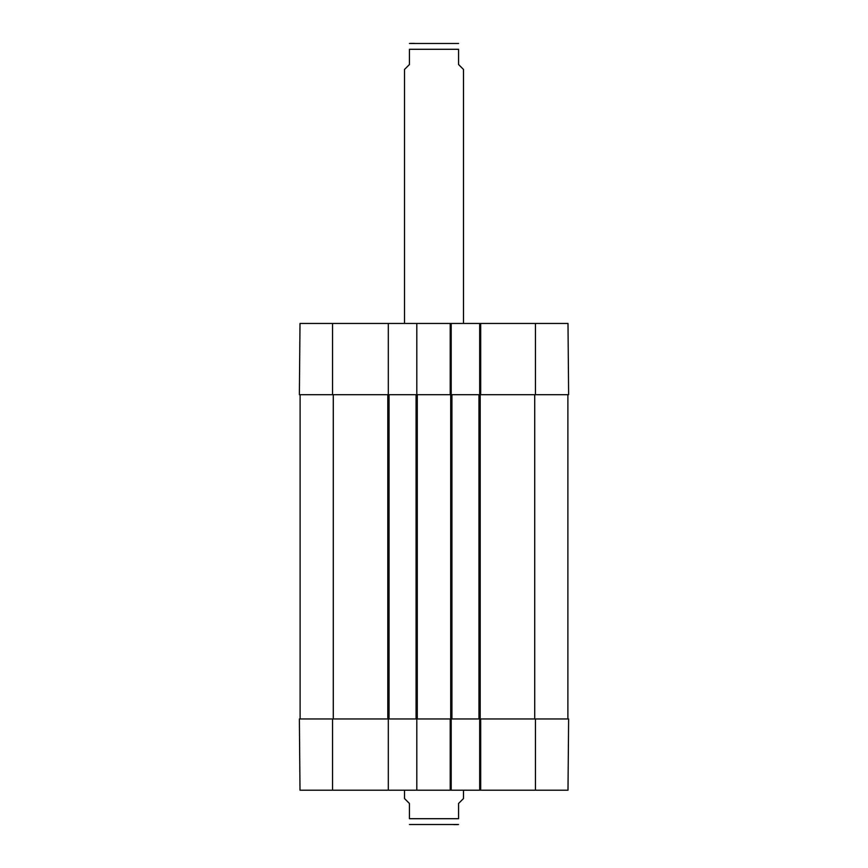 <?xml version="1.0" encoding="UTF-8"?>
<svg xmlns="http://www.w3.org/2000/svg" width="868" height="868" viewBox="0 0 868 868"><rect width="100%" height="100%" fill="white"/><g stroke="black" fill="none" stroke-linecap="round" stroke-linejoin="round"><path stroke-width="1.3" d="M300.111 394.69L300.111 718.964M416.803 790.205L388.311 790.205L388.311 718.964L416.803 718.964L416.803 790.205L451.197 790.205L451.197 718.964L480.677 718.964L479.689 718.964L479.689 790.205L567.997 790.205L568.627 718.964L480.677 718.964L480.677 790.205M388.311 394.69L388.311 323.449L300.002 323.449L299.373 394.69L389.048 394.69L389.048 718.964M389.048 394.69L416.065 394.69L416.065 718.964M416.065 394.69L451.935 394.69L451.935 718.964M451.935 394.69L478.952 394.69L478.952 718.964M478.952 394.69L568.627 394.69L567.997 323.449L479.689 323.449L479.689 394.69L480.677 394.69L480.677 323.449M567.889 394.69L567.889 718.964M404.521 790.205L404.521 798.56L409.436 803.475L409.436 818.708C409.436 827.345 409.436 827.345 409.436 818.708L458.564 818.708L458.564 803.475L463.479 798.56L463.479 790.205M458.564 818.708C458.564 827.345 458.564 827.345 458.564 818.708M409.436 824.513L458.564 824.513M457.588 824.6L453.769 824.6M463.479 323.449L463.479 69.44L458.564 64.525L458.564 49.292C458.564 40.655 458.564 40.655 458.564 49.292L409.436 49.292L409.436 64.525L404.521 69.44L404.521 323.449M409.436 49.292C409.436 40.655 409.436 40.655 409.436 49.292M458.564 43.487L409.436 43.487M410.412 43.4L414.231 43.4M479.689 790.205L451.197 790.205M388.311 718.964L299.373 718.964L300.002 790.205L388.311 790.205M450.21 790.205L450.21 718.964L416.803 718.964M450.21 323.449L450.21 394.69L451.197 394.69L451.197 323.449L416.803 323.449L416.803 394.69M451.197 323.449L479.689 323.449M388.311 323.449L416.803 323.449M333.279 394.69L333.279 718.964M387.812 394.69L387.812 718.964M417.291 394.69L417.291 718.964M450.709 394.69L450.709 718.964M480.188 394.69L480.188 718.964M534.721 394.69L534.721 718.964M535.458 718.964L535.458 790.205M332.542 718.964L332.542 790.205M332.542 394.69L332.542 323.449M535.458 394.69L535.458 323.449"/></g></svg>
